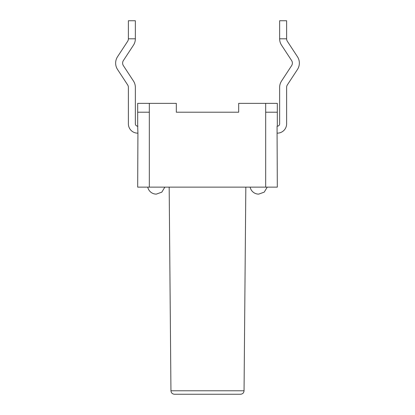 <?xml version="1.0" encoding="UTF-8"?>
<svg xmlns="http://www.w3.org/2000/svg" width="415" height="415" viewBox="0 0 415 415"><rect width="100%" height="100%" fill="white"/><g stroke="black" fill="none" stroke-linecap="round" stroke-linejoin="round"><path stroke-width="0.62" d="M279.643 87.404L279.643 123.841L279.643 87.404A11.636 11.636 0 0 1 281.541 81.029L291.615 65.653A4.653 4.653 0 0 0 291.615 60.554L281.541 45.178A11.636 11.636 0 0 1 279.643 38.803L279.643 20.75L286.62 20.75L286.62 38.803A4.653 4.653 0 0 0 287.382 41.355L297.456 56.725A11.636 11.636 0 0 1 297.456 69.481L287.382 84.852A4.653 4.653 0 0 0 286.62 87.404L286.62 123.841A9.306 9.306 0 0 1 277.08 133.148L277.08 126.155A2.329 2.329 0 0 0 279.643 123.841A2.329 2.329 0 0 1 277.313 126.165L277.313 112.206L265.678 112.206L265.678 103.361L238.682 103.361L238.682 112.206L176.318 112.206L176.318 103.361L137.687 103.361L137.687 126.165A2.329 2.329 0 0 1 135.357 123.841L135.357 87.404A11.636 11.636 0 0 0 133.459 81.029L123.385 65.653A4.653 4.653 0 0 1 123.385 60.554L133.459 45.178A11.636 11.636 0 0 0 135.357 38.803L128.38 38.803A4.653 4.653 0 0 1 127.618 41.355L117.544 56.725A11.636 11.636 0 0 0 117.544 69.481L127.618 84.852A4.653 4.653 0 0 1 128.38 87.404L128.38 123.841A9.306 9.306 0 0 0 137.92 133.148L137.687 126.165M137.92 133.148L137.687 187.139L149.322 187.139L149.322 103.361M277.313 112.206L277.313 103.361L265.678 103.361M176.318 112.206L238.682 112.206M277.08 133.148L277.313 187.139L149.322 187.139M287.382 84.852A4.653 4.653 0 0 0 286.62 87.404L286.62 123.841M279.643 38.803L286.62 38.803A4.653 4.653 0 0 0 287.382 41.355L297.456 56.725M291.615 60.554L281.541 45.178M135.357 38.803L135.357 20.75L128.38 20.75L128.38 38.803A4.653 4.653 0 0 1 127.618 41.355L117.544 56.725M127.618 84.852A4.653 4.653 0 0 1 128.38 87.404L128.38 123.841M135.357 87.404L135.357 123.841A2.329 2.329 0 0 0 137.92 126.155M123.385 60.554L133.459 45.178M267.244 187.139L264.215 192.15L258.695 194.121L264.215 192.15L267.244 187.139M164.854 187.139L161.824 192.15L156.305 194.121L161.824 192.15L164.854 187.139M149.322 112.206L137.687 112.206M170.949 390.79C171.172 392.896 172.334 394.048 174.44 394.25L240.56 394.25C242.682 394.027 243.849 392.875 244.051 390.79L170.949 390.79L169.175 187.139M265.678 112.206L265.678 187.139M250.146 187.139A8.725 8.725 0 0 0 258.695 194.121M147.756 187.139A8.725 8.725 0 0 0 156.305 194.121M244.051 390.79L245.825 187.139"/></g></svg>
